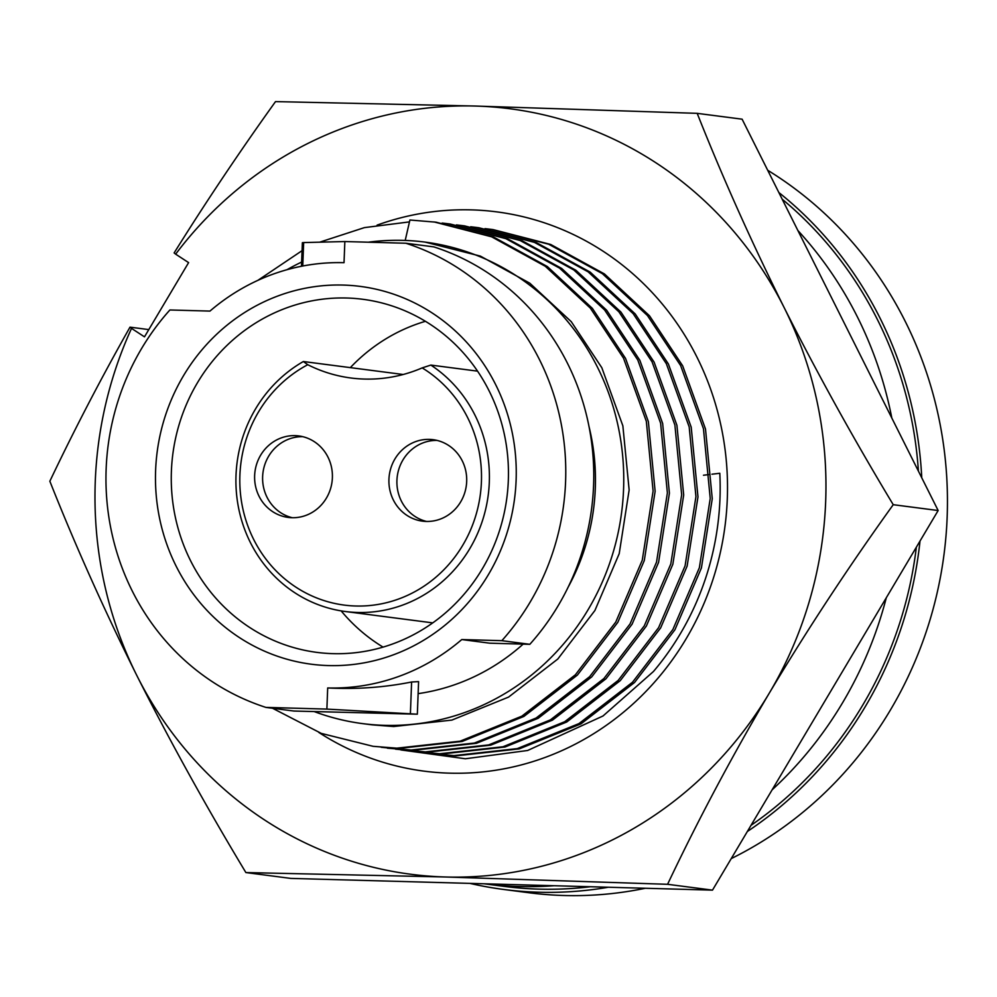 <?xml version="1.0" encoding="UTF-8"?>
<svg xmlns="http://www.w3.org/2000/svg" width="997" height="997" viewBox="0 0 997 997"><rect width="100%" height="100%" fill="white"/><g stroke="black" fill="none" stroke-linecap="round" stroke-linejoin="round"><path stroke-width="1.5" d="M590.386 886.744A385.951 365.139 -82.6 0 1 504.071 886.383L484.106 883.778A385.951 365.139 -82.6 0 0 554.058 885.735M772.102 789.848A385.951 365.139 -82.6 0 0 886.308 597.739M751.015 825.342A385.951 365.139 -82.6 0 0 916.355 547.191M918.411 471.12A385.951 365.139 -82.6 0 0 782.196 199.201M891.829 418.067A385.951 365.139 -82.6 0 0 797.887 230.519M400.894 749.931L465.375 758.767L527.625 750.492L602.998 715.996L653.434 671.517A272.343 257.662 -82.6 0 0 719.797 473.263L711.908 474.223M709.889 474.46L703.471 475.233M377.078 225.135A281.989 266.785 97.4 0 1 603.247 251.319A281.989 266.785 97.4 0 1 686.497 638.167A281.989 266.785 97.4 0 1 318.816 732.446M131.517 328.387L144.49 336.849L188.607 262.61L175.646 254.148A385.951 365.139 97.4 0 1 475.282 106.043A385.951 365.139 97.4 0 1 784.141 307.575A385.951 365.139 97.4 0 1 769.335 693.052C732.06 756.112 698.137 819.858 667.579 884.302L445.659 876.999L245.885 872.562C206.055 806.436 169.689 740.734 136.801 675.455A385.951 365.139 97.4 0 1 131.517 328.387L129.996 327.153L148.79 329.596M129.996 327.153C101.233 378 74.526 429.358 49.85 481.227C75.286 545.371 104.261 610.114 136.801 675.455A385.951 365.139 97.4 0 0 265.04 820.269A385.951 365.139 97.4 0 0 445.659 876.999A385.951 365.139 97.4 0 0 769.335 693.052C807.483 629.306 848.783 566.52 893.237 504.694C853.457 438.68 817.104 372.978 784.141 307.575C751.663 242.358 722.675 177.616 697.19 113.346L475.282 106.043L275.508 101.607C239.779 151.432 205.98 201.868 174.126 252.926L175.646 254.148M893.237 504.694L938.152 510.526L742.104 119.179L697.19 113.346M667.579 884.302L712.494 890.134L938.152 510.526M245.885 872.562L290.8 878.407L712.494 890.134M292.246 517.717A41.089 38.871 97.4 0 1 262.959 472.703A41.089 38.871 97.4 0 1 302.776 436.674M426.542 521.456A41.089 38.871 97.4 0 1 397.255 476.441A41.089 38.871 97.4 0 1 437.072 440.412M469.986 883.392A389.067 368.08 -82.6 0 0 503.672 889.461L528.871 892.739A389.067 368.08 -82.6 0 0 645.321 888.265M731.237 858.604A389.067 368.08 -82.6 0 0 947.15 517.169A389.067 368.08 -82.6 0 0 767.69 170.25M503.672 889.461A389.067 368.08 -82.6 0 0 608.32 887.243M747.351 831.498A389.067 368.08 -82.6 0 0 920.007 541.035M921.751 477.8A389.067 368.08 -82.6 0 0 778.844 192.521M295.087 435.639A41.089 38.871 97.4 0 1 298.801 435.938A41.089 38.871 97.4 0 1 332.263 479.731A41.089 38.871 97.4 0 1 291.934 517.717A41.089 38.871 97.4 0 1 288.208 517.418A41.089 38.871 97.4 0 1 254.758 473.625A41.089 38.871 97.4 0 1 295.087 435.639M429.383 439.378A41.089 38.871 97.4 0 1 433.097 439.677A41.089 38.871 97.4 0 1 466.559 483.458A41.089 38.871 97.4 0 1 426.23 521.443A41.089 38.871 97.4 0 1 422.516 521.157A41.089 38.871 97.4 0 1 389.054 477.364A41.089 38.871 97.4 0 1 429.383 439.378M307.761 364.715A127.616 120.737 -82.6 0 0 239.903 475.183A127.616 120.737 -82.6 0 0 355.767 606.002A127.616 120.737 -82.6 0 0 481.414 481.9A127.616 120.737 -82.6 0 0 422.18 367.893A149.4 141.35 -82.6 0 1 350.956 378A149.4 141.35 -82.6 0 1 307.761 364.715L303.35 361.525L403.187 374.498M422.18 367.893L430.841 365.076A133.835 126.619 97.4 0 1 489.303 482.324A133.835 126.619 97.4 0 1 345.411 611.522A133.835 126.619 97.4 0 1 236.015 475.282A133.835 126.619 97.4 0 1 303.35 361.525M430.841 365.076L477.551 371.146M425.42 321.308A178.039 168.431 -82.6 0 0 350.321 367.631M341.161 610.899A178.039 168.431 -82.6 0 0 383.072 647.115M508.32 480.529A178.039 168.431 -82.6 0 0 362.808 299.287A178.039 168.431 -82.6 0 0 171.397 471.157A178.039 168.431 -82.6 0 0 316.921 652.387A178.039 168.431 -82.6 0 0 508.32 480.529M155.619 470.31A190.489 180.22 97.4 0 1 343.167 285.067A190.489 180.22 97.4 0 1 516.11 480.342A190.489 180.22 97.4 0 1 328.549 665.572A190.489 180.22 97.4 0 1 155.619 470.31M344.85 241.548L405.841 243.243A242.77 229.684 -82.6 0 1 565.586 481.713A242.77 229.684 -82.6 0 1 501.84 640.672L461.773 639.551A212.897 201.419 -82.6 0 1 327.689 687.955L326.879 709.091L265.887 707.396A242.77 229.684 -82.6 0 1 169.889 309.98L209.956 311.089A212.897 201.419 -82.6 0 1 344.027 262.685L344.85 241.548L303.661 242.57L302.378 242.682L301.468 266.274M501.84 640.672L529.831 644.311A242.77 229.684 -82.6 0 0 593.576 485.352A242.77 229.684 -82.6 0 0 433.832 246.882L405.841 243.243M529.831 644.311L489.764 643.19L461.773 639.551M265.887 707.396L293.878 711.035L417.344 714.201L418.59 681.624L411.611 681.998C384.206 687.481 356.228 689.463 327.689 687.955M418.129 693.638A212.897 201.419 -82.6 0 0 523.138 644.124M568.215 587.021A212.897 201.419 -82.6 0 0 595.296 488.468A212.897 201.419 -82.6 0 0 589.053 426.728M417.344 714.201L326.879 709.091M314.304 711.609A242.77 229.684 -82.6 0 0 362.559 723.61A242.77 229.684 -82.6 0 0 621.617 512.458A242.77 229.684 -82.6 0 0 425.146 242.109A242.77 229.684 -82.6 0 0 368.329 242.196M301.63 262.061A242.77 229.684 -82.6 0 0 286.986 269.713M425.146 242.109L480.38 256.104L529.806 283.198L571.269 321.682L601.827 367.731L622.863 425.844L629.144 489.976L619.212 553.659L594.897 610.513L557.797 659.029L508.595 697.077L451.865 720.096L393.678 726.526L371.956 724.831M257.874 280.356L302.066 250.671M319.725 242.171L364.366 227.628L409.468 221.895M442.145 223.054L448.214 223.764L505.828 238.644L559.541 268.106L604.593 309.942L637.793 360.004L660.612 423.177L667.379 492.904L656.524 562.121L630.042 623.935L589.651 676.664L536.112 718.027L474.385 743.052L411.076 750.031L381.278 747.301M450.245 224.026L507.872 238.919L561.573 268.367L606.637 310.204L639.825 360.266L662.644 423.451L669.411 493.166L658.568 562.395L632.086 624.197L591.695 676.926L538.156 718.301L476.416 743.313L413.107 750.292L387.384 748.174M456.427 224.911L462.496 225.621L520.11 240.501L573.823 269.963L618.875 311.799L652.075 361.861L674.894 425.034L681.661 494.749L670.807 563.978L644.324 625.792L603.933 678.521L550.394 719.884L488.667 744.909L425.358 751.888L395.56 749.158M464.527 225.883L522.154 240.775L575.855 270.224L620.919 312.061L654.107 362.123L676.926 425.308L683.693 495.023L672.85 564.252L646.368 626.054L605.977 678.783L552.438 720.158L490.698 745.17L427.389 752.149L401.666 750.031M470.709 226.768L476.778 227.478L534.392 242.358L588.105 271.82L633.157 313.656L666.357 363.718L689.176 426.89L695.943 496.606L685.089 565.835L658.606 627.649L618.215 680.378L564.676 721.741L502.949 746.765L439.64 753.744L409.842 751.015M478.809 227.74L536.436 242.632L590.149 272.081L635.201 313.918L668.389 363.98L691.208 427.165L697.975 496.88L687.132 566.097L660.65 627.911L620.259 680.639L566.72 722.015L504.981 747.027L441.671 754.006L415.948 751.888M484.991 228.625L491.06 229.335L548.674 244.215L602.387 273.664L647.439 315.513L680.639 365.575L703.458 428.747L710.225 498.463L699.371 567.692L672.888 629.493L632.509 682.235L578.958 723.598L517.231 748.622L453.922 755.601L424.124 752.872M493.091 229.597L550.718 244.477L604.431 273.938L649.483 315.775L682.671 365.837L705.49 429.009L712.257 498.737L701.414 567.954L674.932 629.768L634.541 682.496L581.002 723.872L519.263 748.884L455.953 755.863L430.23 753.744M405.206 240.451L409.904 220.013L436.038 222.181L493.64 237.074L547.328 266.535L592.368 308.372L625.543 358.409L648.362 421.594L655.129 491.309L644.286 560.538L617.804 622.34L577.413 675.069L523.874 716.444L462.134 741.456L398.825 748.435L373.102 746.317L321.333 733.418L272.555 708.269M434.007 221.92L491.608 236.812L545.284 266.274L590.324 308.098L623.511 358.147L646.33 421.32L653.097 491.047L642.242 560.264L615.76 622.078L575.369 674.807L521.83 716.17L460.091 741.195L396.794 748.174L373.102 746.317M302.752 266.012L303.661 242.57M411.611 681.998L410.403 713.578M362.559 723.61L371.906 724.819M448.276 223.777L450.32 224.038M462.558 225.634L464.602 225.895M476.84 227.49L478.884 227.752M491.122 229.347L493.166 229.609M345.411 611.522L432.76 622.876"/></g></svg>
